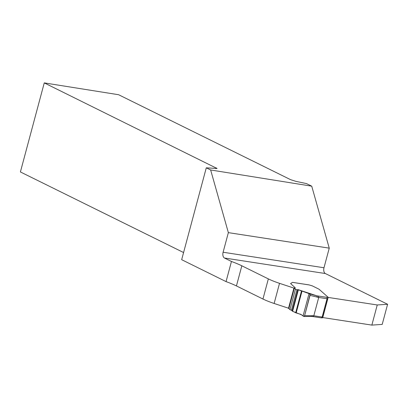 <?xml version="1.0" encoding="UTF-8"?>
<svg xmlns="http://www.w3.org/2000/svg" width="408" height="408" viewBox="0 0 408 408"><rect width="100%" height="100%" fill="white"/><g stroke="black" fill="none" stroke-linecap="round" stroke-linejoin="round"><path stroke-width="0.61" d="M294.311 288.211L279.521 283.341A29.478 4.361 15 0 1 268.342 278.894L241.827 265.797A38.321 5.671 15 0 0 231.448 261.472L224.466 258.019A4.718 2.78 98.7 0 1 223.105 252.246L228.358 232.636L329.246 248.141L323.988 267.755A4.718 2.78 -81.3 0 0 325.349 273.528L387.6 304.276L382.204 324.406L371.856 325.105L322.764 317.557L328.16 297.422L377.247 304.97L387.6 304.276M228.358 232.636L210.65 169.978L206.28 167.821L217.061 168.489L44.263 82.895L118.611 94.727L290.618 179.683L295.892 181.356L306.495 183.59L311.732 186.175L329.246 248.141M210.65 169.978L311.732 186.175M231.448 261.472L226.052 281.607L181.667 259.682L206.28 167.821M268.342 278.894L262.946 299.028A29.478 4.361 15 0 0 274.13 303.475L288.915 308.346M262.946 299.028L236.436 285.931A38.321 5.671 15 0 0 226.052 281.607M377.247 304.97L371.856 325.105M183.58 252.542L20.4 171.946L44.263 82.895M293.887 288.196L288.492 308.331M310.044 295.372L304.608 315.665L313.818 315.767L318.719 297.463L310.044 295.372L309.835 293.969L309.05 293.627L297.952 289.598L297.223 289.802A1.77 0.26 -165 0 0 296.932 289.705A2.356 0.347 15 0 1 295.474 289.068L294.321 288.028L295.275 287.829L290.588 283.55L292.536 282.382L309.203 284.942L311.585 285.656A1.77 0.26 -165 0 1 312.681 286.054L318.995 289.19L328.103 297.233L326.864 297.345M297.952 289.598L316.904 295.836L326.879 297.325L327.038 298.743L318.719 297.463L318.322 296.009M328.103 297.233L322.595 317.791L321.371 317.883L322.131 317.047L327.038 298.743M297.891 289.624L292.164 310.993L291.715 310.361A1.77 0.26 15 0 0 291.424 310.259A2.356 0.347 -165 0 1 289.966 309.626L288.864 308.555M292.164 310.993L296.162 312.962C299.411 313.834 301.721 314.798 303.093 315.858L303.98 316.511L311.554 316.44M312.814 316.567L321.371 317.883M303.812 316.445L304.608 315.665M301.512 290.93L295.657 312.783M312.406 315.593L311.62 316.44M322.131 317.047L313.818 315.767L312.962 316.608L311.585 316.44M317.312 297.289L316.904 295.836M292.607 311.294L299.39 313.971C302.323 314.242 303.348 317.771 304.638 315.537L310.111 294.464C309.085 292.929 301.563 291.256 298.202 289.695L292.607 311.294L298.375 289.762M223.105 252.246L323.988 267.755M325.349 273.528L224.466 258.019M216.061 168.642L216.271 167.851M241.827 265.797L236.436 285.931M279.521 283.341L274.13 303.475M309.835 293.969L316.868 295.825M295.474 289.068L289.966 309.626M296.932 289.705L291.424 310.259M294.346 288.079L288.839 308.637M309.05 293.627L303.093 315.858M302.017 291.103L296.162 312.962M298.325 289.741L292.556 311.268M298.202 289.695L292.434 311.207M322.621 317.832L328.129 297.279M294.321 288.028L288.813 308.586M309.045 284.901L292.449 282.346"/></g></svg>
